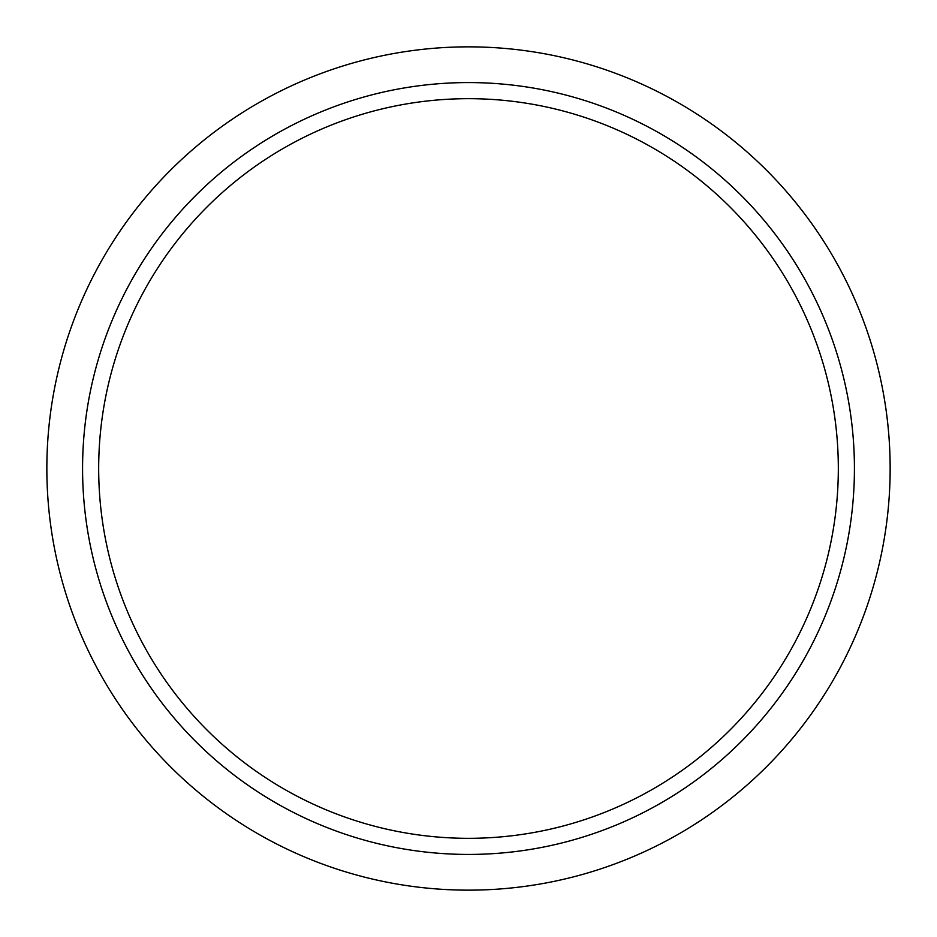 <?xml version="1.0" encoding="UTF-8"?>
<svg xmlns="http://www.w3.org/2000/svg" width="937" height="937" viewBox="0 0 937 937"><rect width="100%" height="100%" fill="white"/><g stroke="black" fill="none" stroke-linecap="round" stroke-linejoin="round"><path stroke-width="1.41" d="M468.5 82.573A385.927 385.927 0 0 0 82.573 468.5A385.927 385.927 0 0 0 468.5 854.427A385.927 385.927 0 0 0 854.427 468.5A385.927 385.927 0 0 0 468.5 82.573M468.5 890.15A421.65 421.65 0 0 0 890.15 468.5A421.65 421.65 0 0 0 468.5 46.85A421.65 421.65 0 0 0 46.85 468.5A421.65 421.65 0 0 0 468.5 890.15M838.322 468.5A369.822 369.822 0 0 1 468.5 838.322A369.822 369.822 0 0 1 98.678 468.5A369.822 369.822 0 0 1 468.5 98.678A369.822 369.822 0 0 1 838.322 468.5"/></g></svg>
